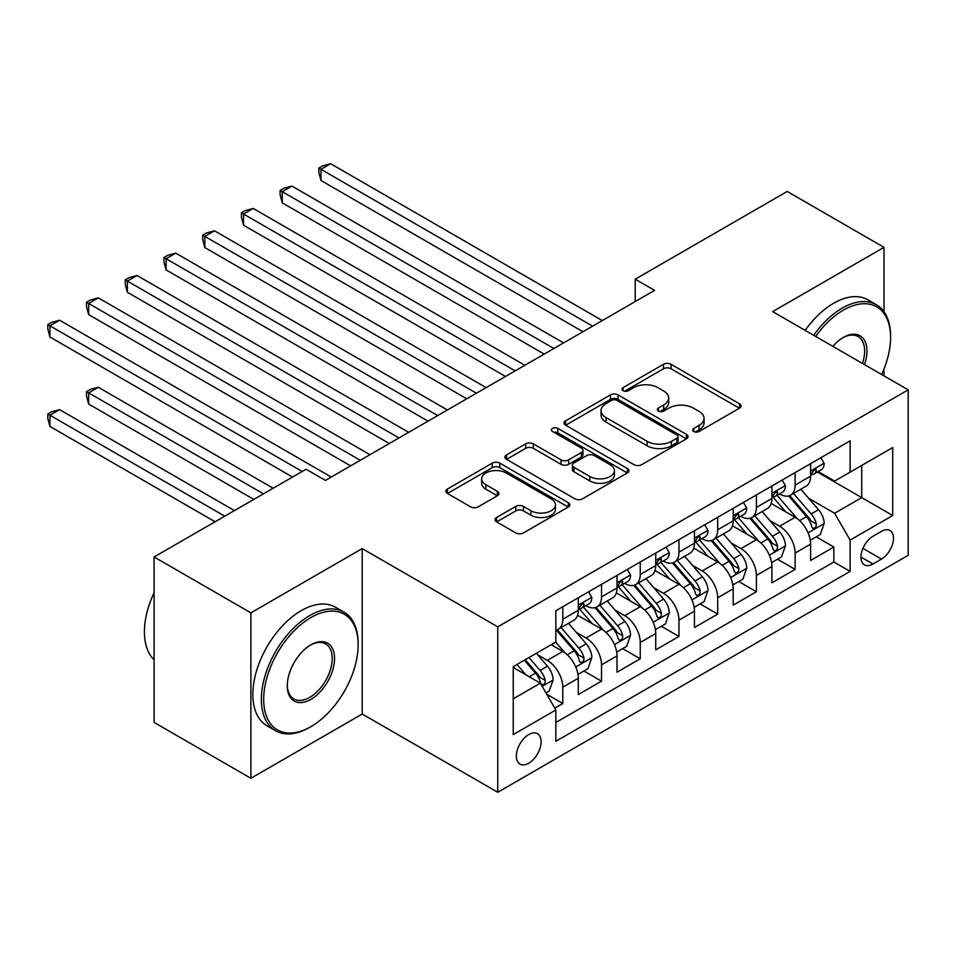 <?xml version="1.0" encoding="UTF-8"?>
<svg xmlns="http://www.w3.org/2000/svg" width="956" height="956" viewBox="0 0 956 956"><rect width="100%" height="100%" fill="white"/><g stroke="black" fill="none" stroke-linecap="round" stroke-linejoin="round"><path stroke-width="1.43" d="M693.793 431.503A3.764 2.175 0 0 0 699.111 431.503L739.49 408.188A5.378 3.107 0 0 0 741.067 406.001A5.378 3.107 0 0 0 739.49 403.802L671.076 364.308A5.378 3.107 0 0 0 663.476 364.308L623.097 387.622A3.764 2.175 0 0 0 621.998 389.152A3.764 2.175 0 0 0 623.097 390.693A3.764 2.175 0 0 0 628.415 390.693L633.637 387.67A17.196 9.93 0 0 1 657.967 387.67L663.667 390.968A17.196 9.93 0 0 1 668.71 397.983A17.196 9.93 0 0 1 663.667 405.009L658.445 408.033A3.764 2.175 0 0 0 657.346 409.562A3.764 2.175 0 0 0 658.445 411.104A3.764 2.175 0 0 0 663.763 411.104L668.985 408.081A17.196 9.93 0 0 1 693.315 408.081L699.015 411.379A17.196 9.93 0 0 1 704.058 418.393A17.196 9.93 0 0 1 699.015 425.42L693.793 428.431A3.764 2.175 0 0 0 692.682 429.973A3.764 2.175 0 0 0 693.793 431.503L693.793 428.431M528.728 763.211A17.519 10.122 120 0 0 540.176 747.759A17.519 10.122 120 0 0 537.487 733.718A17.519 10.122 120 0 0 528.728 734.59A17.519 10.122 120 0 0 517.28 750.03A17.519 10.122 120 0 0 519.968 764.071A17.519 10.122 120 0 0 528.728 763.211M496.618 517.471A5.378 3.107 0 0 0 495.053 519.67A5.378 3.107 0 0 0 496.618 521.856L515.822 532.946A5.378 3.107 0 0 0 523.422 532.946L568.27 507.05A5.378 3.107 0 0 0 569.848 504.852A5.378 3.107 0 0 0 568.27 502.665L499.857 463.158A5.378 3.107 0 0 0 492.256 463.158L447.408 489.054A5.378 3.107 0 0 0 445.831 491.253A5.378 3.107 0 0 0 447.408 493.439L470.591 506.835A5.378 3.107 0 0 0 478.191 506.835L497.383 495.746A5.378 3.107 0 0 0 498.96 493.559A5.378 3.107 0 0 0 497.383 491.36L485.887 484.716A14.376 8.305 0 0 1 481.669 478.848A14.376 8.305 0 0 1 490.548 471.177A14.376 8.305 0 0 1 506.214 472.981L551.254 498.984A14.376 8.305 0 0 1 555.472 504.852A14.376 8.305 0 0 1 546.593 512.524A14.376 8.305 0 0 1 530.927 510.719L523.422 506.393A5.378 3.107 0 0 0 515.822 506.393L496.618 517.471L496.618 521.856M362.216 548.589L250.89 612.856L154.095 556.966L154.095 722.401L250.89 778.292L362.216 714.024L497.753 792.273L497.753 626.837L362.216 548.589L362.216 714.024M884.001 311.752L884.001 247.341L772.675 311.62L908.2 389.857L497.753 626.837M884.001 247.341L787.194 191.451L635.214 279.2L635.214 301.558M154.095 556.966L306.075 469.229L325.434 480.402L654.573 290.373L635.214 279.2M634.019 464.7A5.378 3.107 0 0 0 641.619 464.7L686.468 438.804A5.378 3.107 0 0 0 688.045 436.605A5.378 3.107 0 0 0 686.468 434.418L618.054 394.912A5.378 3.107 0 0 0 610.454 394.912L565.605 420.807A5.378 3.107 0 0 0 564.028 423.006A5.378 3.107 0 0 0 565.605 425.193L634.019 464.7M554.002 432.315A3.764 2.175 0 0 1 557.814 432.853L557.814 428.384L627.375 468.536A5.378 3.107 0 0 1 628.94 470.734A5.378 3.107 0 0 1 627.375 472.921L582.527 498.817A5.378 3.107 0 0 1 574.915 498.817L506.501 459.322L506.501 454.937A5.378 3.107 0 0 0 504.935 457.123A5.378 3.107 0 0 0 506.501 459.322M506.501 454.937L525.704 443.847A5.378 3.107 0 0 1 533.305 443.847L561.041 459.872A5.378 3.107 0 0 0 568.653 459.872L581.379 452.523A5.378 3.107 0 0 0 582.957 450.324A5.378 3.107 0 0 0 581.379 448.125L552.496 431.455A3.764 2.175 0 0 1 551.397 429.913A3.764 2.175 0 0 1 553.715 427.906A3.764 2.175 0 0 1 557.814 428.384M554.767 708.157L562.797 703.52L546.736 694.235M537.595 654.752L547.31 660.369A21.904 12.643 60 0 1 562.797 687.197L578.284 678.258L578.284 694.57L601.527 681.162L583.901 670.993M576.313 632.394L586.04 638.01A21.904 12.643 60 0 1 601.527 664.838L617.014 655.9L617.014 672.211L640.245 658.803L622.631 648.634M615.031 610.048L624.758 615.652A21.904 12.643 60 0 1 640.245 642.48L655.732 633.541L655.732 649.865L678.963 636.445L661.349 626.276M653.761 587.689L663.476 593.306A21.904 12.643 60 0 1 678.963 620.133L694.45 611.183L694.45 627.506L717.693 614.087L700.067 603.917M692.479 565.331L702.194 570.947A21.904 12.643 60 0 1 717.693 597.775L733.18 588.824L733.18 605.148L756.411 591.74L738.797 581.559M731.197 542.972L740.924 548.589A21.904 12.643 60 0 1 756.411 575.416L771.898 566.478L771.898 582.79L795.129 569.382L795.129 553.058A21.904 12.643 -120 0 0 779.642 526.23L769.927 520.626M777.515 559.212L795.129 569.382M578.284 678.258A21.904 12.643 -120 0 0 562.797 651.43L551.182 644.714M617.014 655.9A21.904 12.643 -120 0 0 601.527 629.072L577.579 615.246M655.732 633.541A21.904 12.643 -120 0 0 640.245 606.713L616.297 592.887M694.45 611.183A21.904 12.643 -120 0 0 678.963 584.355L655.015 570.529M733.18 588.824A21.904 12.643 -120 0 0 717.693 561.997L693.745 548.182M771.898 566.478A21.904 12.643 -120 0 0 756.411 539.65L732.463 525.824M881.48 531.381L872.959 536.292A16.981 9.799 120 0 0 861.87 551.254A16.981 9.799 120 0 0 864.475 564.853A16.981 9.799 120 0 0 872.959 564.016L881.48 559.093A16.981 9.799 120 0 0 892.569 544.143A16.981 9.799 120 0 0 889.964 530.532A16.981 9.799 120 0 0 881.48 531.381M497.753 792.273L908.2 555.293L908.2 389.857M513.241 698.824L540.343 683.17L555.83 709.997L555.83 741.294L850.123 571.389L850.123 540.092L834.624 513.264L808.645 498.267M555.83 709.997L513.241 734.59L513.241 666.631L555.83 642.038L555.83 610.741L850.123 440.835L850.123 472.133L892.713 447.539L892.713 515.499L850.123 540.092M585.837 605.698L586.04 605.817A21.904 12.643 60 0 0 596.986 606.905L612.473 597.966A21.904 12.643 -120 0 0 617.014 587.94L617.014 575.416M624.555 583.351L624.758 583.459A21.904 12.643 60 0 0 635.704 584.546L651.191 575.608A21.904 12.643 -120 0 0 655.732 565.582L655.732 553.058M663.273 560.993L663.476 561.112A21.904 12.643 60 0 0 674.434 562.188L689.921 553.249A21.904 12.643 -120 0 0 694.45 543.223L694.45 530.7M702.003 538.634L702.194 538.754A21.904 12.643 60 0 0 713.152 539.841L728.639 530.891A21.904 12.643 -120 0 0 733.18 520.865L733.18 508.341M740.721 516.276L740.924 516.395A21.904 12.643 60 0 0 751.87 517.483L767.357 508.544A21.904 12.643 -120 0 0 771.898 498.506L771.898 485.995M555.83 722.521L833.859 562.009L833.859 547.023L810.616 560.443L810.616 544.119A21.904 12.643 -120 0 0 795.129 517.292L771.181 503.465M779.439 493.917L779.642 494.037A21.904 12.643 -120 0 0 790.6 495.124A21.904 12.643 -120 0 0 795.129 485.098L795.129 472.575M790.6 495.124L806.087 486.186A21.904 12.643 -120 0 0 810.616 476.16L810.616 463.636M562.797 606.713L562.797 619.237A21.904 12.643 60 0 1 558.268 629.263A21.904 12.643 60 0 1 555.83 630.147M558.268 629.263L573.755 620.313A21.904 12.643 -120 0 0 578.284 610.287L578.284 597.775M601.527 584.355L601.527 596.879A21.904 12.643 60 0 1 596.986 606.905M640.245 561.997L640.245 574.52A21.904 12.643 60 0 1 635.704 584.546M678.963 539.65L678.963 552.162A21.904 12.643 60 0 1 674.434 562.188M717.693 517.292L717.693 529.803A21.904 12.643 60 0 1 713.152 539.841M756.411 494.933L756.411 507.457A21.904 12.643 60 0 1 751.87 517.483M756.411 575.416L756.411 591.74M717.693 597.775L717.693 614.087M678.963 620.133L678.963 636.445M640.245 642.48L640.245 658.803M601.527 664.838L601.527 681.162M562.797 687.197L562.797 703.52M540.343 683.17L513.241 667.527M834.624 513.264L861.738 497.622L861.738 465.429L892.713 447.539M817.392 472.013L892.713 515.499M818.157 471.571L834.624 481.071L850.123 472.133M884.001 375.887L884.001 369.016M250.89 612.856L250.89 778.292M816.233 536.854L833.859 547.023M833.859 562.009L850.123 571.389M695.299 432.04L699.015 429.889A17.196 9.93 0 0 0 704.058 422.863L704.058 418.393M668.71 397.983L668.71 402.464A17.196 9.93 0 0 1 663.667 409.479L659.951 411.63M739.418 408.236L671.076 368.777A5.378 3.107 0 0 0 663.476 368.777L624.603 391.219M686.396 438.84L618.054 399.393A5.378 3.107 0 0 0 610.454 399.393L565.677 425.241M676.968 438.147A3.764 2.175 0 0 0 678.079 436.605A3.764 2.175 0 0 0 676.968 435.076L616.919 400.397A3.764 2.175 0 0 0 611.601 400.397L606.08 403.587A17.196 9.93 0 0 0 601.049 410.602A17.196 9.93 0 0 0 606.08 417.629L647.14 441.325A17.196 9.93 0 0 0 671.459 441.325L676.968 438.147L676.968 442.616A3.764 2.175 0 0 0 678.079 441.086L678.079 436.605M601.049 410.602L601.049 415.071A17.196 9.93 0 0 0 606.08 422.098L606.08 417.629M676.968 442.616L671.459 445.795A17.196 9.93 0 0 1 647.14 445.795L606.08 422.098M506.572 459.358L525.704 448.316L525.704 443.847M582.957 450.324L582.957 454.793A5.378 3.107 0 0 1 581.379 456.992L568.653 464.341A5.378 3.107 0 0 1 561.041 464.341L533.305 448.316A5.378 3.107 0 0 0 525.704 448.316M557.814 432.853L627.303 472.969M589.84 476.494A14.376 8.305 0 0 0 605.507 478.287A14.376 8.305 0 0 0 614.385 470.627A14.376 8.305 0 0 0 610.167 464.747L594.309 455.594A5.378 3.107 0 0 0 586.697 455.594L573.97 462.943A5.378 3.107 0 0 0 572.393 465.142A5.378 3.107 0 0 0 573.97 467.329L589.84 476.494L589.84 480.964A14.376 8.305 0 0 0 605.507 482.768A14.376 8.305 0 0 0 614.385 475.096L614.385 470.627M572.393 465.142L572.393 469.611A5.378 3.107 0 0 0 573.97 471.798L573.97 467.329M589.84 480.964L573.97 471.798M555.472 504.852L555.472 509.321A14.376 8.305 0 0 1 546.593 516.993A14.376 8.305 0 0 1 530.927 515.2L523.422 510.863A5.378 3.107 0 0 0 515.822 510.863L496.69 521.904M481.669 478.848L481.669 483.318A14.376 8.305 0 0 0 485.887 489.197L485.887 484.716M497.311 495.794L485.887 489.197M568.199 507.086L499.857 467.627A5.378 3.107 0 0 0 492.256 467.627L447.468 493.487M810.294 540.283L820.296 534.5L824.168 523.326A14.507 8.377 -120 0 0 818.515 509.703L800.829 489.221M797.28 518.702L777.061 495.292M785.772 511.89L774.037 498.303A34.775 20.076 -120 0 0 772.962 497.096M320.977 269.927L505.485 376.449L243.541 225.21L243.541 214.036L253.221 208.444L524.856 365.264M788.616 495.913L806.517 516.634A14.507 8.377 60 0 1 811.692 526.625L812.743 528.345L814.703 528.071L816.018 526.481L816.34 523.948A14.507 8.377 -120 0 0 811.166 513.946L793.468 493.463M789.68 495.578L808.907 517.841A7.397 4.266 60 0 1 810.772 520.733L816.34 523.948M820.881 457.709L824.168 463.409A14.507 8.377 60 0 1 821.168 469.826L813.807 474.08A14.507 8.377 -120 0 0 816.34 470.734L816.03 469.444L814.213 469.814L811.692 473.423A14.507 8.377 60 0 1 810.616 475.479M592.612 326.151L320.977 169.32L330.668 163.727L602.292 320.559M811.106 474.762L811.166 474.762A14.507 8.377 -120 0 0 813.807 474.08M582.933 331.732L320.977 180.493L320.977 169.32L318.85 168.089L322.722 165.854L330.668 163.727M320.977 180.493L318.85 172.558L318.85 168.089M881.647 374.525A66.812 38.575 120 0 0 890.586 337.432A66.812 38.575 120 0 0 843.335 310.162A66.812 38.575 120 0 0 815.683 336.452M813.699 335.293A68.45 39.519 -60 0 1 842.176 308.155A68.45 39.519 -60 0 1 876.401 304.761A68.45 39.519 -60 0 1 890.586 336.094L890.586 337.432M832.831 346.347A33.4 19.287 -60 0 1 843.335 337.432L843.335 337.432A33.4 19.287 -60 0 1 864.499 364.63M805.179 330.382A68.45 39.519 -60 0 1 833.656 303.231A68.45 39.519 -60 0 1 867.881 299.837L876.401 304.761M862.467 363.459A31.763 18.343 120 0 0 858.058 336.536A31.763 18.343 120 0 0 842.75 337.791M309.756 727.325L310.915 726.656A66.812 38.575 120 0 0 358.153 644.834A66.812 38.575 120 0 0 310.915 617.552A66.812 38.575 120 0 0 263.677 699.374A66.812 38.575 120 0 0 310.915 726.656L309.756 727.325A68.45 39.519 -60 0 1 275.531 730.719A68.45 39.519 -60 0 1 265.039 675.868A68.45 39.519 -60 0 1 309.756 615.545A68.45 39.519 -60 0 1 343.981 612.151A68.45 39.519 -60 0 1 358.153 643.484L358.153 644.834M310.915 699.374A33.4 19.287 -60 0 1 287.29 685.739A33.4 19.287 -60 0 1 310.915 644.834L310.915 644.834A33.4 19.287 -60 0 1 334.54 658.469A33.4 19.287 -60 0 1 310.915 699.374M287.302 685.058A31.763 18.343 120 0 0 293.874 698.944A31.763 18.343 120 0 0 309.756 697.366A31.763 18.343 120 0 0 330.501 669.379A31.763 18.343 120 0 0 325.637 643.926A31.763 18.343 120 0 0 310.33 645.181M275.531 730.719L267.011 725.795A68.45 39.519 -60 0 1 256.519 670.945A68.45 39.519 -60 0 1 301.236 610.621A68.45 39.519 -60 0 1 335.46 607.239L343.981 612.151M154.095 659.807A68.45 39.519 -60 0 1 154.095 592.744M771.576 562.642L781.578 556.858L785.45 545.685A14.507 8.377 -120 0 0 779.797 532.062L762.111 511.568M758.562 541.06L738.343 517.65M747.054 534.249L735.319 520.662A34.775 20.076 -120 0 0 734.244 519.443M282.259 292.285L466.767 398.807L204.823 247.568L204.823 236.383L214.502 230.802L486.126 387.622M749.898 518.272L767.799 538.981A14.507 8.377 60 0 1 772.974 548.983L774.025 550.704L775.985 550.429L777.3 548.828L777.61 546.306A14.507 8.377 -120 0 0 772.436 536.304L754.75 515.822M750.95 517.925L770.178 540.188A7.397 4.266 60 0 1 772.042 543.08L777.61 546.306M732.846 584.988L742.86 579.216L746.732 568.043A14.507 8.377 -120 0 0 741.079 554.408L723.381 533.926M719.844 563.419L699.625 540.009M708.336 556.607L696.601 543.008A34.775 20.076 -120 0 0 695.514 541.801M243.541 314.632L428.049 421.154L166.093 269.927L166.093 258.741L175.773 253.161L447.408 409.981M711.18 540.618L729.07 561.339A14.507 8.377 60 0 1 734.244 571.341L735.307 573.062L737.267 572.787L738.582 571.186L738.892 568.653A14.507 8.377 -120 0 0 733.718 558.663L716.032 538.18M712.232 540.283L731.46 562.546A7.397 4.266 60 0 1 733.324 565.438L738.892 568.653M694.128 607.347L704.13 601.575L708.002 590.39A14.507 8.377 -120 0 0 702.349 576.767L684.663 556.284M681.114 585.777L660.895 562.367M669.606 578.954L657.871 565.366A34.775 20.076 -120 0 0 656.796 564.16M204.823 336.99L389.331 443.512L127.375 292.273L127.375 281.1L137.055 275.507L408.69 432.339M672.462 562.976L690.352 583.698A14.507 8.377 60 0 1 695.526 593.7L696.577 595.421L698.537 595.134L699.852 593.545L700.174 591.011A14.507 8.377 -120 0 0 695 581.021L677.302 560.527M673.514 562.642L692.742 584.905A7.397 4.266 60 0 1 694.606 587.797L700.174 591.011M655.41 629.705L665.412 623.933L669.284 612.748A14.507 8.377 -120 0 0 663.631 599.125L645.945 578.643M642.396 608.135L622.177 584.714M630.888 601.312L619.153 587.725A34.775 20.076 -120 0 0 618.078 586.518M166.093 359.348L350.601 465.871L88.657 314.632L88.657 303.458L98.337 297.866L369.96 454.698M633.732 585.335L651.634 606.056A14.507 8.377 60 0 1 656.808 616.046L657.859 617.767L659.819 617.492L661.134 615.903L661.444 613.37A14.507 8.377 -120 0 0 656.282 603.367L638.584 582.885M634.784 585L654.012 607.263A7.397 4.266 60 0 1 655.876 610.155L661.444 613.37M782.163 480.067L785.45 485.768A14.507 8.377 60 0 1 782.45 492.185L775.089 496.439A14.507 8.377 -120 0 0 777.61 493.093L777.312 491.802L775.495 492.161L772.974 495.77A14.507 8.377 60 0 1 771.898 497.837M553.894 348.498L282.259 191.678L291.939 186.085L563.574 342.917M772.388 497.12L772.436 497.12A14.507 8.377 -120 0 0 775.089 496.439M544.215 354.09L282.259 202.851L282.259 191.678L280.132 190.447L284.004 188.213L291.939 186.085M282.259 202.851L280.132 194.916L280.132 190.447M743.433 502.426L746.732 508.126A14.507 8.377 60 0 1 743.72 514.543L736.371 518.785A14.507 8.377 -120 0 0 738.892 515.451L738.594 514.161L736.777 514.519L734.244 518.128A14.507 8.377 60 0 1 733.18 520.195M515.176 370.856L241.414 212.806L245.286 210.571L253.221 208.444M733.658 519.466L733.718 519.466A14.507 8.377 -120 0 0 736.371 518.785M243.541 225.21L241.414 217.275L241.414 212.806M704.715 524.784L708.002 530.484A14.507 8.377 60 0 1 705.002 536.902L697.641 541.144A14.507 8.377 -120 0 0 700.174 537.81L699.864 536.519L698.047 536.878L695.526 540.487A14.507 8.377 60 0 1 694.45 542.554M476.447 393.215L202.684 235.164L206.556 232.917L214.502 230.802M694.94 541.825L695 541.825A14.507 8.377 -120 0 0 697.641 541.144M204.823 247.568L202.684 239.633L202.684 235.164M665.997 547.131L669.284 552.831A14.507 8.377 60 0 1 666.284 559.26L658.923 563.502A14.507 8.377 -120 0 0 661.444 560.156L661.146 558.878L659.329 559.236L656.808 562.845A14.507 8.377 60 0 1 655.732 564.912M437.729 415.573L163.966 257.511L167.838 255.276L175.773 253.161M656.222 564.183L656.282 564.183A14.507 8.377 -120 0 0 658.923 563.502M166.093 269.927L163.966 261.98L163.966 257.511M616.692 652.064L626.694 646.28L630.566 635.107A14.507 8.377 -120 0 0 624.913 621.484L607.215 601.001M603.678 630.482L583.459 607.072M592.17 623.671L580.435 610.083A34.775 20.076 -120 0 0 579.36 608.876M127.375 381.707L292.524 477.044L49.927 336.99L49.927 325.817L59.607 320.224L331.242 477.044M595.014 607.693L612.904 628.415A14.507 8.377 60 0 1 618.078 638.405L619.141 640.126L621.101 639.851L622.416 638.261L622.726 635.728A14.507 8.377 -120 0 0 617.552 625.726L599.866 605.244M596.066 607.359L615.294 629.61A7.397 4.266 60 0 1 617.158 632.502L622.726 635.728M627.267 569.489L630.566 575.189A14.507 8.377 60 0 1 627.554 581.606L620.205 585.861A14.507 8.377 -120 0 0 622.726 582.515L622.428 581.224L620.611 581.595L618.078 585.203A14.507 8.377 60 0 1 617.014 587.259M399.01 437.932L125.248 279.869L129.12 277.634L137.055 275.507M617.492 586.542L617.552 586.542A14.507 8.377 -120 0 0 620.205 585.861M127.375 292.273L125.248 284.338L125.248 279.869M577.962 674.422L587.976 668.638L591.836 657.465A14.507 8.377 -120 0 0 586.195 643.83L568.497 623.348M564.948 652.84L555.687 642.121M553.44 646.029L551.935 644.284M273.165 488.229L98.337 387.288L88.657 392.88L88.657 404.053L253.794 499.402M556.296 630.052L574.186 650.761A14.507 8.377 60 0 1 579.36 660.763L580.412 662.484L582.371 662.209L583.686 660.608L584.008 658.075A14.507 8.377 -120 0 0 578.834 648.084L561.136 627.602M557.348 629.705L576.576 651.968A7.397 4.266 60 0 1 578.44 654.86L584.008 658.075M88.657 404.053L86.518 396.119L86.518 391.649L263.474 493.822M86.518 391.649L90.39 389.415L98.337 387.288M588.549 591.848L591.836 597.548A14.507 8.377 60 0 1 588.836 603.965L581.475 608.219A14.507 8.377 -120 0 0 584.008 604.873L583.698 603.583L581.881 603.941L579.36 607.55A14.507 8.377 60 0 1 578.284 609.617M360.281 460.278L86.518 302.227L90.39 299.993L98.337 297.866M578.774 608.9L578.834 608.9A14.507 8.377 -120 0 0 581.475 608.219M88.657 314.632L86.518 306.697L86.518 302.227M545.96 692.897L549.246 690.997L553.118 679.812A14.507 8.377 -120 0 0 547.465 666.189L536.328 653.295M525.931 674.852L516.969 664.468M514.722 668.375L513.241 666.655M234.435 510.588L59.607 409.646L49.927 415.239L49.927 426.412L215.076 521.761M524.33 660.226L535.468 673.12A14.507 8.377 60 0 1 540.642 683.122L541.694 684.843L543.653 684.568L544.968 682.966L545.29 680.433A14.507 8.377 -120 0 0 540.116 670.443L528.967 657.537M525.226 659.712L537.846 674.327A7.397 4.266 60 0 1 539.71 677.218L545.29 680.433M49.927 426.412L47.8 418.477L47.8 414.008L224.756 516.168M47.8 414.008L51.672 411.773L59.607 409.646M302.204 471.463L47.8 324.586L51.672 322.351L59.607 320.224M49.927 336.99L47.8 329.055L47.8 324.586M547.31 660.369L562.797 651.43M586.04 638.01L601.527 629.072M624.758 615.652L640.245 606.713M663.476 593.306L678.963 584.355M702.194 570.947L717.693 561.997M740.924 548.589L756.411 539.65M779.642 526.23L795.129 517.292M795.129 485.098L810.616 476.16M562.797 619.237L578.284 610.287M601.527 596.879L617.014 587.94M640.245 574.52L655.732 565.582M678.963 552.162L694.45 543.223M717.693 529.803L733.18 520.865M756.411 507.457L771.898 498.506M795.129 553.058L810.616 544.119M862.91 548.374L881.48 559.093M860.962 557.085L872.959 564.016M699.015 429.889L699.015 425.42M658.445 411.104L658.445 408.033M663.667 409.479L663.667 405.009M623.097 390.693L623.097 387.622M663.476 368.777L663.476 364.308M671.076 368.777L671.076 364.308M739.49 408.188L739.49 403.802M565.605 425.193L565.605 420.807M610.454 399.393L610.454 394.912M618.054 399.393L618.054 394.912M686.468 438.804L686.468 434.418M647.14 445.795L647.14 441.325M671.459 445.795L671.459 441.325M533.305 448.316L533.305 443.847M561.041 464.341L561.041 459.872M568.653 464.341L568.653 459.872M581.379 456.992L581.379 452.523M627.375 472.921L627.375 468.536M515.822 510.863L515.822 506.393M523.422 510.863L523.422 506.393M530.927 515.2L530.927 510.719M497.383 495.746L497.383 491.36M447.408 493.439L447.408 489.054M492.256 467.627L492.256 463.158M499.857 467.627L499.857 463.158M568.27 507.05L568.27 502.665M808.083 532.839L824.072 523.601M811.166 513.946L818.515 509.703M799.598 520.626L806.517 516.634M824.072 463.242L810.616 471.009M814.464 469.659L816.34 470.734M769.365 555.197L785.354 545.96M772.436 536.304L779.797 532.062M760.868 542.984L767.799 538.981M730.635 577.555L746.636 568.318M733.718 558.663L741.079 554.408M722.15 565.343L729.07 561.339M691.917 599.914L707.906 590.677M695 581.021L702.349 576.767M683.432 587.689L690.352 583.698M653.199 622.26L669.188 613.035M656.282 603.367L663.631 599.125M644.702 610.048L651.634 606.056M785.354 485.6L771.898 493.368M775.746 492.005L777.61 493.093M746.636 507.959L733.18 515.726M737.016 514.364L738.892 515.451M707.906 530.317L694.45 538.085M698.298 536.722L700.174 537.81M669.188 552.664L655.732 560.431M659.58 559.081L661.444 560.156M614.469 644.619L630.47 635.382M617.552 625.726L624.913 621.484M605.985 632.406L612.904 628.415M630.47 575.022L617.014 582.79M620.85 581.439L622.726 582.515M575.751 666.977L591.74 657.74M578.834 648.084L586.195 643.83M567.267 654.764L574.186 650.761M591.74 597.38L578.284 605.148M582.132 603.786L584.008 604.873M542.183 686.36L553.022 680.098M540.116 670.443L547.465 666.189M529.206 676.74L535.468 673.12"/></g></svg>
